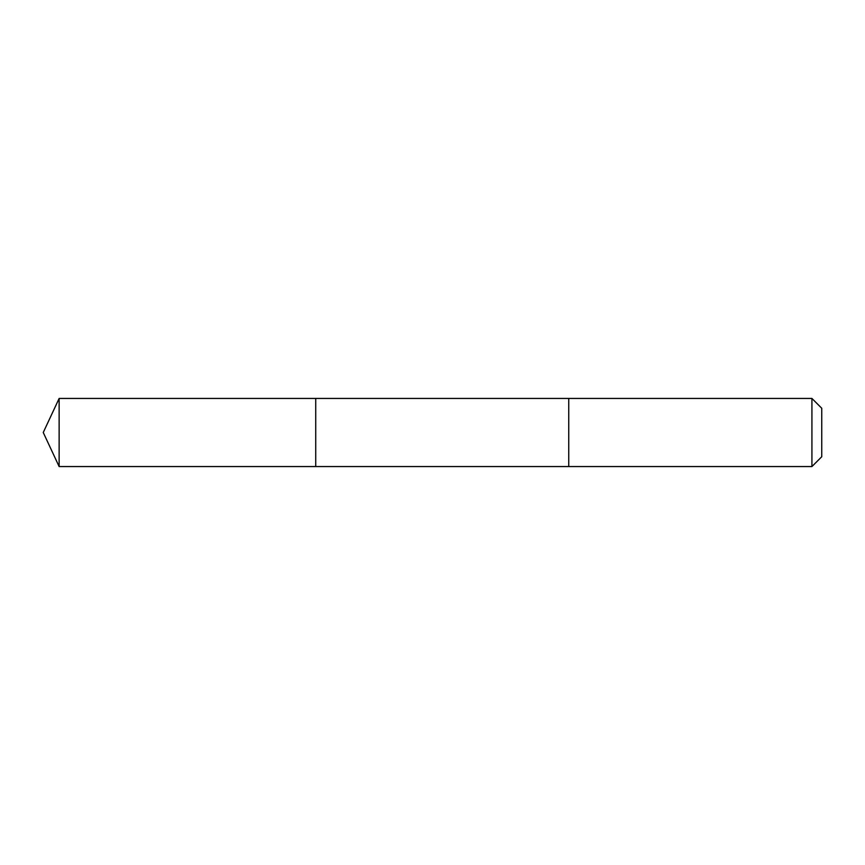 <?xml version="1.0" encoding="UTF-8"?>
<svg xmlns="http://www.w3.org/2000/svg" width="865" height="865" viewBox="0 0 865 865"><rect width="100%" height="100%" fill="white"/><g stroke="black" fill="none" stroke-linecap="round" stroke-linejoin="round"><path stroke-width="1.3" d="M315.725 466.559L315.725 398.441L59.134 398.441L59.134 466.559L315.725 466.559L315.725 398.441L568.738 398.441L568.738 466.559L59.134 466.559L43.25 432.5L59.134 466.559M568.738 451.076L568.738 466.559L811.921 466.559L811.921 398.441L568.738 398.441L568.738 451.076M811.921 398.441L821.75 408.269L821.75 456.731L811.921 466.559M43.25 432.5L59.134 398.441"/></g></svg>
